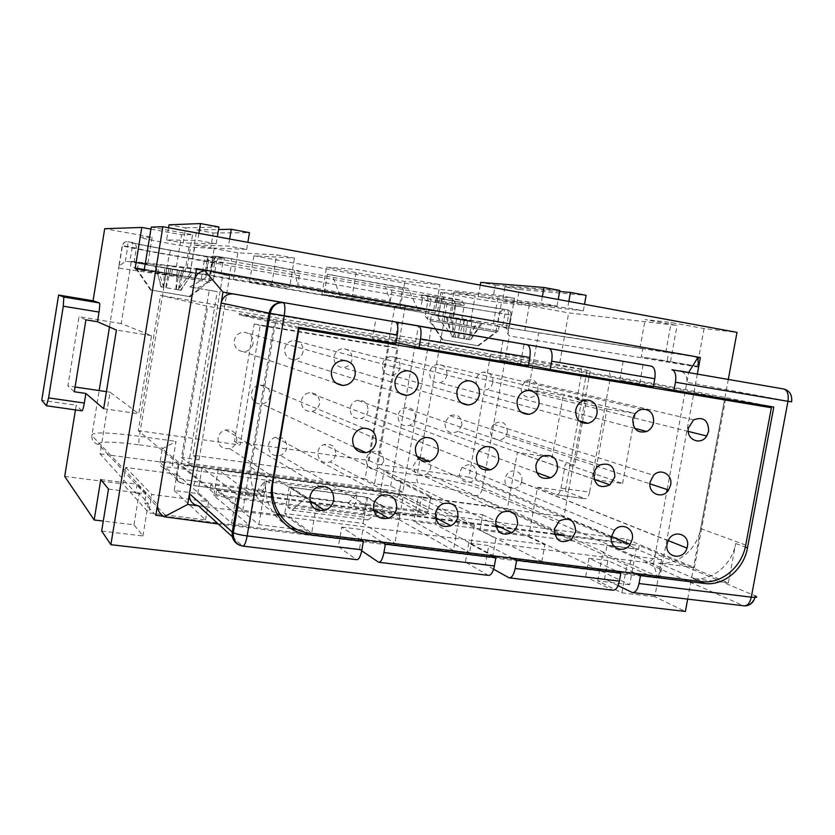 <?xml version="1.0" encoding="UTF-8"?>
<svg xmlns="http://www.w3.org/2000/svg" width="835" height="835" viewBox="0 0 835 835"><rect width="100%" height="100%" fill="white"/><g stroke="black" fill="none" stroke-linecap="round" stroke-linejoin="round"><path stroke-width="0.63" stroke-dasharray="4.17 3.13" d="M395.832 343.623L372.525 338.53L375.948 318.615M405.194 306.424L374.55 483.799L390.686 485.991L402.762 492.17L431.204 328.552L449.199 331.652L438.187 318.208L441.986 321.047L498.276 330.973L499.059 326.548L501.198 326.84L431.288 314.67L455.357 318.636L436.809 315.849L440.901 292.313L475.136 295.914L470.752 320.943L128.392 261.512L125.302 261.564L118.894 266.094L122.213 245.657C122.975 242.797 124.853 241.482 127.849 241.722L127.849 241.722C125.02 241.503 123.225 242.828 122.453 245.678L122.213 245.657C123.747 246.502 139.382 249.592 169.119 254.936L446.923 304.483L510.895 315.056L504.893 313.897L503.996 309.263C488.068 307.186 435.588 298.053 427.217 295.893L427.917 300.506L425.192 316.204L427.635 318.772L430.714 301.049L422.301 299.504L420.631 309.148L222.851 274.652L192.885 455.221L365.072 478.82L395.049 304.994M222.851 274.652L229.719 275.487L212.956 272.534L214.626 262.44L214.48 257.712L224.531 258.422L212.706 256.115L207.529 258.109L208.061 260.332L205.671 274.809M214.626 262.44L204.304 260.635L205.744 257.587L208.186 256.585C182.364 252.64 129.456 242.849 132.629 242.588L127.849 241.722C129.133 242.557 143.401 245.438 170.653 250.375L449.167 300.329L507.774 309.942L503.401 309.211L499.33 312.979C485.187 311.048 438.093 302.865 430.714 301.049C430.933 298.387 429.816 296.686 427.374 295.924L421.654 294.891L422.301 299.504M455.106 302.458L452.361 299.201L460.68 300.162L464.239 304.086L464.208 305.589L455.847 304.545L455.106 302.458L453.196 304.138L445.159 302.834L443.322 297.74L452.361 299.201M212.956 272.534L221.045 273.494L222.768 263.14L224.531 258.422M222.768 263.14L216.463 262.013L218.206 257.284C215.472 257.128 213.739 258.485 212.988 261.355L208.061 260.332M291.164 528.67L258.881 524.662L216.578 490.416L215.858 494.717L138.276 430.693L160.456 295.392L207.717 306.309L181.404 465.189L210.159 488.819L210.869 484.592L239.593 488.371M277.47 514.694L242.755 510.289L210.869 484.592M242.755 510.289L274.266 322.915L298.419 328.489M298.617 327.31L239.394 313.626L239.217 314.701L274.266 322.915M258.881 524.662L266.292 480.741C261.846 504.236 278.932 527.699 301.675 529.974L296.832 529.38M64.702 476.399L122.975 483.914L125.678 467.412L176.863 474.207L174.16 490.531L197.728 493.568L231.639 523.138L249.477 525.34L213.854 495.656L218.175 469.74L254.331 496.501L236.503 494.184L202.06 467.569L108.446 454.96L98.634 444.544C93.844 443.406 91.589 440.4 91.881 435.526L101.369 445.514L110.043 392.189L138.756 413.774L151.542 335.712L121.211 323.552L129.957 269.757L194.743 279.443M128.392 261.512L196.423 269.277M694.71 356.493L208.447 270.655M109.489 327.017L118.894 266.094M134.007 262.534L136.345 248.162L132.191 247.348L132.295 242.515C129.571 242.881 182.228 252.608 208.343 256.606L214.501 257.712L208.343 256.606L208.468 261.334L205.744 277.815L201.225 279.287L133.621 267.367L209.815 280.529L212.988 261.355L216.463 262.013L213.656 278.921L209.815 280.529M695.743 356.743L502.555 327.174L504.893 313.897L499.33 312.979L496.992 326.234L502.555 327.174M503.797 327.393L506.24 328.364C508.369 330.336 508.891 332.184 507.805 333.896L509.319 335.941L482.181 489.498L661.696 568.03L657.416 577.611L653.628 563.427L644.87 562.32C650.288 562.404 653.795 559.554 655.402 553.751L666.695 492.159M209.564 275.237L212.006 260.489C212.789 257.566 214.678 256.209 217.664 256.449L298.93 270.801L299.295 275.79L297.751 284.986L390.237 301.341L385.342 286.781L294.108 270.373L297.751 284.986M698.603 367.191L537.27 340.555L528.534 389.684L606.951 408.962L594.217 479.426L517.387 452.372L507.377 508.703L605.646 553.031L602.828 552.666L627.2 563.688L630.101 564.053L659.953 577.517L651.373 576.463L654.108 577.695L218.352 523.994M229.719 275.487L199.064 459.876L192.885 455.221M420.631 309.148L433.522 310.975L435.244 301.091L437.571 296.707L421.654 294.891M402.627 287.856L327.466 274.298L407.908 288.399L402.627 287.856L399.182 307.781L418.46 310.578L407.908 288.399M209.23 290.246L189.806 286.896L217.225 291.666L188.762 463.227L181.529 457.496L209.23 290.246L217.225 291.666M667.175 489.55L688.656 372.462M783.888 389.026C789.586 390.738 792.091 394.997 791.403 401.792L686.861 382.263C687.424 376.23 685.107 372.452 679.909 370.938M697.35 373.976L659.953 577.517M237.015 510.707L644.87 562.32L743.317 605.615C749.319 605.646 753.233 602.39 755.049 595.825L655.402 553.751L653.628 563.427M390.237 301.341L391.782 292.333L391.177 287.407L385.342 286.781M207.529 258.109L207.143 260.102L231.483 263.662L231.295 258.641L294.108 270.373M390.686 485.991L418.377 326.308L449.199 331.652M425.192 316.204L435.985 329.334M205.744 277.815L189.806 286.896M199.064 459.876L181.529 457.496M316.559 504.601L399.788 515.425L367.557 497.305L289.254 486.889L316.559 504.601L311.705 533.043L284.745 513.483L363.048 523.441L394.934 543.345L311.705 533.043M291.29 487.369L366.461 497.368L384.351 507.45L306.539 497.222L291.29 487.369L287.898 507.336L363.079 517.001L366.461 497.368M418.46 310.578L340.67 296.895L332.038 274.715M348.132 503.234L357.119 493.642L355.595 502.513L353.581 506.469L348.132 503.234L256.877 491.262L264.622 481.284L357.119 493.642M194.545 247.755L190.15 272.586L136.804 262.994L209.825 275.112L214.219 248.579L189.034 246.941C163.91 242.724 135.322 237.067 140.176 237.234L152.127 237.307L104.699 228.707M233.403 279.255L237.798 252.848L276.667 254.842L294.505 258.099L253.913 255.781L439.116 289.369L498.338 295.298L514.517 298.252L509.59 326.161L434.722 314.618L249.519 282.084L289.557 287.438L271.73 284.297L233.403 279.255L209.825 275.112M509.59 326.161L449.501 317.206L470.752 320.943M431.204 328.552L418.377 326.308M340.67 296.895L324.022 294.578L399.182 307.781M327.466 274.298L324.022 294.578M215.858 494.717L638.472 549.388L468.999 477.202L491.147 351.462L160.456 295.392M468.999 477.202L376.877 464.25L396.907 348.279L260.217 325.483L240.177 445.024L138.276 430.693M374.55 483.799L365.072 478.82M178.607 462.256L162.24 448.854L159.986 462.538L176.195 476.795L178.607 462.256L179.222 462.632C182.698 464.124 188.867 465.512 197.707 466.786L421.362 496.929L418.93 510.853C427.51 511.855 430.683 511.605 428.438 510.101L398.806 494.967L401.092 481.691L430.839 496.355L428.438 510.101L398.869 494.685L401.124 481.711L397.011 480.334L384.163 470.418L417.197 475.031C416.592 479.405 416.947 482.15 418.283 483.267C443.594 487.014 462.183 491.199 474.071 495.833L651.373 576.463L163.253 516.197M221.045 273.494L433.522 310.975M491.147 351.462L590.157 370.928L207.717 306.309M402.762 492.17L188.762 463.227M213.656 278.921L197.331 288.232M254.184 323.97L388.807 346.431L369.133 460.523L234.499 441.517L254.184 323.97L260.217 325.483M232.349 536.759L242.38 545.892L356.315 559.471L338.363 546.685L341.734 527.073L360.355 539.41M499.059 326.548L496.992 326.234M498.276 330.973L427.635 318.772M478.288 345.794L442.153 339.636L478.288 345.794M341.734 527.073L362.849 529.724L361.158 539.514M338.363 546.685L359.478 549.242L361.096 539.901M256.877 491.262L261.303 494.414L263.088 490.343L264.622 481.284M162.24 448.854L176.06 441.391L172.584 462.402L172.605 467.569C166.322 466.807 163.389 466.848 163.806 467.704L180.235 482.265C182.134 483.423 186.57 484.509 193.563 485.521L195.275 481.419L197.707 466.786M396.907 348.279L388.807 346.431M638.472 549.388L639.182 545.485L564.053 535.694M554.586 534.463L500.969 527.47M495.959 526.822L438.855 519.38M435.755 518.973L376.575 511.26M373.892 510.916L313.469 503.046M310.307 502.628L273.118 497.785M271.699 497.597L216.578 490.416M190.62 296.79L149.653 289.808L190.62 296.79M189.837 296.655L150.446 289.943L189.837 296.655L200.4 288.733M234.499 441.517L240.177 445.024M369.133 460.523L376.877 464.25M100.753 479.551L137.107 484.258L135.667 493.078L100.023 453.822L101.369 445.514L157.575 504.643M100.023 453.822L108.446 454.96L157.23 506.761M157.491 507.043L167.564 517.731M657.416 577.611L654.108 577.695M477.599 345.68L442.853 339.761L477.599 345.68M430.839 496.355C433.104 497.775 429.942 497.973 421.362 496.929M507.377 508.703L418.189 496.689L474.437 525.131L458.238 523.023L453.395 550.578L399.088 519.568L403.409 494.696L458.238 523.023M218.175 469.74L403.409 494.696M306.539 497.222L292.01 510.227L287.898 507.336M292.01 510.227L367.911 519.955L363.079 517.001M367.911 519.955L384.351 507.45M198.396 505.822L235.867 510.561M618.067 585.638L604.53 579.031L607.89 560.577L635.978 573.509M508.578 577.622L612.17 589.98L585.617 576.724L604.53 579.031M493.6 569.178L485.375 564.543L488.736 545.579L468.769 543.063L492.076 555.703M378.213 562.08L487.911 575.158L465.398 562.122L485.375 564.543M361.722 550.787L359.478 549.242M773.784 407.021L655.131 383.703L239.394 313.626M653.44 386.167L619.779 380.071L653.325 386.814M528.482 365.031L499.591 359.875L528.336 365.845M396.02 342.538L372.525 338.53M239.217 314.701L267.952 319.534M269.089 319.721L654.953 384.674L655.131 383.703M734.195 400.382L654.953 384.674M399.986 367.39C398.932 371.909 396.207 374.539 391.824 375.291C385.279 374.988 382.117 371.398 382.346 364.519C383.589 359.582 386.626 356.931 391.458 356.576C397.491 357.411 400.33 361.012 399.986 367.39M590.157 370.928L581.087 421.383M580.93 422.218L563.938 516.698L181.404 465.189M270.06 395.978C269.047 400.414 266.355 403.107 261.981 404.056C254.852 404.056 251.345 400.424 251.46 393.149C252.556 388.463 255.447 385.739 260.123 385.008C266.96 385.373 270.269 389.026 270.06 395.978M319.544 403.503C318.626 407.678 316.141 410.309 312.113 411.404C304.858 411.738 301.278 408.19 301.341 400.737C302.364 396.27 305.067 393.598 309.451 392.711C316.361 392.815 319.721 396.416 319.544 403.503M461.912 425.151L458.039 431.371C449.814 434.586 445.41 431.643 444.815 422.552L449.773 415.642C457.601 413.575 461.651 416.738 461.912 425.151M521.75 480.96L521.447 482.202C518.618 492.681 502.847 489.268 505.165 478.612L505.927 476.2C509.809 466.786 523.973 471.097 521.75 480.96M367.995 410.872C367.17 414.692 364.968 417.239 361.378 418.512C353.936 419.358 350.199 415.913 350.168 408.158C351.107 403.994 353.57 401.374 357.568 400.309C364.634 400.038 368.11 403.555 367.995 410.872M303.084 351.629C301.863 356.597 298.773 359.3 293.805 359.718C287.438 358.935 284.401 355.24 284.683 348.633C286.029 343.373 289.338 340.68 294.619 340.555C300.621 341.672 303.439 345.366 303.084 351.629M335.774 454.658L333.875 459.01L330.18 461.953C322.174 463.738 318.031 460.461 317.759 452.111C318.521 448.458 320.598 445.942 323.99 444.544C331.735 443.302 335.66 446.673 335.774 454.658M236.785 440.65C236.837 433.146 233.122 429.566 225.659 429.931C221.484 431.058 218.927 433.751 217.987 437.999C218.05 445.796 221.933 449.324 229.646 448.583C233.549 447.32 235.929 444.679 236.785 440.65M492.932 382.514L491.053 386.793L487.473 389.611C479.968 391.145 476.138 387.858 476.002 379.758C476.962 375.604 479.384 373.047 483.288 372.086C489.915 371.982 493.13 375.458 492.932 382.514M352.046 359.593C350.898 364.373 347.965 367.045 343.248 367.598C336.839 367.003 333.77 363.361 334.031 356.66C335.336 351.535 338.519 348.863 343.602 348.644C349.594 349.646 352.401 353.299 352.046 359.593M253.068 343.488C251.794 348.623 248.569 351.337 243.392 351.66C237.015 350.742 233.977 346.995 234.27 340.43C235.647 335.054 239.06 332.33 244.519 332.288C250.573 333.489 253.423 337.225 253.068 343.488M420.579 457.883C427.457 457.496 430.818 460.899 430.683 468.08L427.468 473.8C418.972 477.891 414.275 475.178 413.398 465.638L417.364 459.323L418.659 458.551M446.944 375.03C446.015 379.132 443.604 381.699 439.732 382.722C432.885 382.962 429.524 379.466 429.66 372.222C430.797 367.557 433.615 364.926 438.124 364.352C444.314 364.905 447.247 368.465 446.944 375.03M286.812 447.727C286.029 451.464 283.879 454.021 280.362 455.399C272.534 456.568 268.546 453.144 268.411 445.128C269.267 441.141 271.605 438.532 275.425 437.269C283.002 436.538 286.791 440.024 286.812 447.727M476.681 474.583L475.011 478.58C470.032 486.346 457.747 481.242 459.751 472.192L462.131 467.308C470.669 462.173 475.522 464.594 476.681 474.583M383.724 461.442L379.184 468.153C370.938 470.846 366.565 467.767 366.085 458.947L367.87 454.751L371.314 451.839C379.309 449.835 383.442 453.029 383.724 461.442M415.444 418.084L413.555 422.385L409.943 425.265C402.178 426.946 398.191 423.669 397.982 415.433C398.786 411.676 400.925 409.16 404.401 407.887C411.759 406.979 415.444 410.371 415.444 418.084M507.44 432.071C506.49 422.343 501.825 419.744 493.422 424.264L490.688 429.524C488.673 438.573 500.885 443.771 505.801 436.006L507.44 432.071M537.98 389.841L536.456 393.619C531.644 401.51 519.37 396.27 521.405 387.137L525.518 380.781C533.419 378.046 537.573 381.063 537.98 389.841M561.861 534.703L626.083 543.074L563.938 516.698M554.409 533.732L498.944 526.488M495.781 526.081L437.029 518.41M435.557 518.222L374.936 510.31M373.694 510.154L312.019 502.106M310.098 501.856L272.982 497.013M271.615 496.835L210.159 488.819M272.502 492.692L626.782 539.233L626.156 542.656M240.741 488.517L271.375 492.546M279.725 514.464L286.008 515.779L280.09 515.028M626.782 539.233L694.407 567.56L658.45 562.999C677.248 565.796 697.204 549.388 700.659 528.555L724.707 398.504M275.414 323.103L251.158 467.339C248.987 489.279 257.524 504.653 276.771 513.483M725.646 398.66L694.407 567.56M436.809 315.849L538.638 332.862L537.27 340.555L509.319 335.941M119.04 268.118L129.957 269.757L131.335 261.334L147.743 264.215L136.001 262.848L140.176 237.234M434.983 313.031L351.786 298.387L321.955 294.223L400.236 307.99L434.983 313.031L439.92 284.641L404.818 281.437L326.537 267.21L356.722 269.454L439.92 284.641M728.308 379.361L687.675 599.123M582.506 421.769L586.274 400.873L576.933 399.36L581.317 374.915C581.974 370.082 581.317 367.233 579.365 366.367L559.805 362.588L587.59 367.306L565.337 491.137L537.521 487.222L528.753 536.31L479.927 530.006L482.63 514.757L437.832 508.807L435.129 524.223L413.868 521.478L418.189 496.689M528.534 389.684L563.291 395.331L552.154 457.517L517.387 452.372M524.798 330.43L529.181 305.714L568.687 312.874L677.081 325.431L645.142 319.586L671.204 322.529L704.062 328.562L737.002 332.372M559.805 362.588L568.687 312.874M582.308 422.865L574.699 465.21L565.358 463.832L560.995 488.131C560.024 492.525 558.563 494.737 556.601 494.748L584.844 498.652L565.337 491.137M560.995 488.131L589.614 492.17L609.926 379.706C610.573 374.915 609.884 372.076 607.849 371.199L587.59 367.306M537.521 487.222L556.34 494.675M589.614 492.17C588.644 496.533 587.141 498.725 585.116 498.725L584.844 498.652M194.294 244.958L210.723 247.943L213.196 232.975L196.768 229.949L194.294 244.958L228.487 246.054L246.69 249.373L210.723 247.943M168.576 227.767L166.582 239.937L197.728 240.438L216.171 243.799L183.189 242.943L185.673 227.892L169.056 224.824M166.582 239.937L183.189 242.943M502.482 300.871L516.844 303.47L519.318 289.505L504.956 286.854L502.482 300.871L567.664 307.948L583.341 310.808L516.844 303.47M480.25 285.121L478.257 296.477L541.184 303.115L557.06 306.017L492.775 299.107L495.249 285.059L480.73 282.387M478.257 296.477L492.775 299.107M237.798 252.848L214.219 248.579M150.916 229.103L181.633 234.729L192.551 234.698L151.25 227.12M529.181 305.714L501.47 302.614L497.305 326.255M440.901 292.313L442.477 292.761C459.01 296.06 492.65 301.675 501.47 302.614M475.136 295.914L453.885 292.052L449.501 317.206M514.517 298.252L453.885 292.052M229.656 239.008L228.487 246.054M196.768 229.949L218.54 229.521M246.69 249.373L247.859 242.359M213.196 232.975L249.477 232.662M216.171 243.799L217.34 236.743M198.897 233.341L197.728 240.438M185.673 227.892L218.958 226.984M568.823 301.425L567.664 307.948M504.956 286.854L559.648 291.498M583.341 310.808L584.51 304.305M519.318 289.505L586.118 295.339M557.06 306.017L558.218 299.473M542.353 296.55L541.184 303.115M495.249 285.059L559.836 290.444M321.955 294.223L326.537 267.21M400.236 307.99L404.818 281.437M351.786 298.387L356.722 269.454M294.505 258.099L289.557 287.438M271.73 284.297L276.667 254.842M253.913 255.781L249.519 282.084M439.116 289.369L434.722 314.618M493.401 323.312L498.338 295.298M190.443 272.627L201.016 273.984L136.001 262.848M152.127 237.307L147.743 264.215M75.432 409.912L76.194 405.236L41.75 400.278M121.211 323.552L79.054 316.715L67.896 385.958L75.077 387.012M106.421 391.646L110.043 392.189M197.728 493.568L202.06 467.569M528.753 536.31L629.705 584.74L636.26 548.866L661.602 559.68L654.786 596.764L685.399 611.45M594.833 479.52L622.586 483.517L565.358 463.832M622.586 483.517L635.31 413.523L606.951 408.962M576.933 399.36L635.31 413.523M704.062 328.562L697.131 366.273L670.422 361.889L677.081 325.431M630.101 564.053L631.604 555.849L607.087 545.088L605.646 553.031M661.602 559.68L631.604 555.849M636.26 548.866L607.087 545.088M453.395 550.578L469.583 552.593L413.868 521.478M479.927 530.006L541.821 561.527L492.859 555.473L435.129 524.223M654.786 596.764L621.877 592.86L597.714 580.868L629.705 584.74M101.651 531.05L142.931 535.955L133.976 524.798L103.279 521.082M174.16 490.531L205.546 519.902L148.755 512.878L122.975 483.914M213.854 495.656L399.088 519.568M399.788 515.425L394.934 543.345M367.557 497.305L363.048 523.441M289.254 486.889L284.745 513.483M254.331 496.501L249.477 525.34M231.639 523.138L236.503 494.184M474.437 525.131L469.583 552.593M621.877 592.86L627.2 563.688M597.714 580.868L602.828 552.666M696.327 356.942L639.934 348.268L642.752 348.759L641.28 356.816L667.165 361.054L668.689 352.725M642.752 348.759L538.638 332.862M639.934 348.268L645.142 319.586M665.787 352.213L671.204 322.529M670.422 361.889L641.28 356.816M697.131 366.273L667.165 361.054M151.542 335.712L116.43 330.065M85.911 319.857L79.054 316.715M74.315 391.761L67.896 385.958M81.987 410.851L76.194 405.236M133.976 524.798L139.121 493.516L148.286 503.474L144.695 503.025L146.209 493.871L137.107 484.258M142.931 535.955L148.286 503.474M135.667 493.078L139.121 493.516M155.821 515.279L144.695 503.025M108.508 489.059L146.209 493.871M103.644 408.712L138.756 413.774M183.512 267.169L172.939 265.989L171.478 274.945L181.978 276.479L183.512 267.169L196.528 268.63M131.335 261.334L172.939 265.989M144.267 269.903L181.978 276.479M187.092 267.805L192.551 234.698M135.103 268.609L171.478 274.945M176.404 266.595L181.633 234.729M205.546 519.902L208.573 501.72L151.793 494.466L148.755 512.878M176.863 474.207L208.573 501.72M125.678 467.412L151.793 494.466M552.154 457.517L574.699 465.21M586.274 400.873L563.291 395.331M437.832 508.807L495.896 538.408L492.859 555.473M541.821 561.527L544.848 544.66L495.896 538.408M482.63 514.757L544.848 544.66M209.835 282.282L135.761 269.381L209.835 282.282M495.572 332.038L430.244 320.661L495.572 332.038M639.683 383.411L643.075 364.718M394.757 342.267L397.627 325.65M503.004 340.534L499.591 359.875M520.612 363.402L524.015 344.197M623.181 361.263L619.779 380.071M728.36 582.955L693.113 578.582C712.036 581.348 732.17 564.658 735.708 543.533L728.36 582.955L639.182 545.485M382.273 542.124L362.849 529.724M512.763 558.26L488.736 545.579M607.89 560.577L588.978 558.197L616.439 571.088M588.978 558.197L585.617 576.724M612.17 589.98L612.786 590.199M468.769 543.063L465.398 562.122M487.911 575.158L488.433 575.378M166.092 287.762L170.851 268.807L157.251 266.522L163.65 287.334L178.763 289.933L183.596 271.041L193.042 272.805L190.745 272.513L178.273 289.787L181.059 290.277L192.207 272.732M163.65 287.334L160.915 286.843L161.562 286.916L155.216 266.271L157.251 266.522M155.216 266.271L166.76 268.296L164.85 268.066L163.305 287.209L178.273 289.787M190.745 272.513L164.85 268.066M170.851 268.807L183.596 271.041M168.879 268.557L165.748 287.689M181.059 290.277L178.763 289.933M161.562 286.916L163.305 287.209M180.485 290.215L193.042 272.805M178.398 289.86L181.539 270.78M179.316 270.509L176.206 289.432M163.65 287.271L166.76 268.296M177.323 270.258L175.851 289.359M446.37 317.363L451.798 336.682L447.445 317.498L446.37 317.363L482.025 323.521L471.879 321.736L475.814 322.331L469.447 339.741L458.279 337.831L455.743 337.382L450.472 317.978L460.722 319.774L457.59 337.705M458.279 337.831L464.594 320.358L475.814 322.331M464.594 320.358L460.722 319.774M447.445 317.498L450.472 317.978M451.599 336.63L453.436 336.943L452.758 336.818L452.779 318.584M456.547 319.147L453.436 336.943M451.798 336.682L455.743 337.382M471.879 321.736L468.748 339.615L470.585 339.928L466.347 339.156L477.714 322.863M463.801 320.515L463.832 338.718L466.347 339.156M463.832 338.718L452.758 336.818M468.748 339.615L469.447 339.741M482.025 323.521L470.585 339.928M467.631 321.099L464.521 338.843M125.302 261.564L127.745 246.555L122.453 245.678L119.175 265.895M506.24 328.364L508.672 314.576L507.805 309.952C510.091 310.641 511.135 312.342 510.895 315.056L507.586 333.791M266.292 480.741L272.022 484.592M201.225 279.287L204.304 260.635C180.955 256.992 133.777 248.36 136.345 248.162C136.554 245.375 135.312 243.517 132.629 242.588L127.859 241.722L127.745 246.555L132.191 247.348L129.853 261.772M455.847 304.514L453.436 318.271L455.847 304.545M450.806 317.843L453.196 304.138M229.009 278.504L231.483 263.662L299.295 275.79M438.187 318.208L440.984 302.124L445.159 302.834L441.986 321.047M435.244 301.091L440.984 302.124L443.322 297.74L437.571 296.707M461.765 319.523L464.208 305.589L455.096 303.658L454.282 298.763L460.68 300.162M391.135 287.397L454.282 298.763M421.623 294.891L427.374 295.924C435.452 298.043 487.567 307.061 503.401 309.211L507.805 309.952C510.258 310.662 511.364 312.373 511.124 315.087L507.805 333.896M217.664 256.449L212.706 256.115M423.293 514.11C424.827 515.174 422.604 515.362 416.613 514.673L416.769 514.736C430.328 514.256 423.084 517.199 428.376 510.394C427.53 512.961 425.84 514.203 423.293 514.11L393.984 498.464L397.011 497.67L398.838 494.675C395.247 493.141 389.204 491.742 380.687 490.5L172.584 462.402C163.629 461.306 159.422 461.348 159.986 462.538C159.809 465.335 161.082 467.057 163.806 467.704M207.143 260.102L204.742 274.611M474.071 495.833C478.288 495.959 480.991 493.84 482.181 489.498C472.558 485.177 442.206 478.465 417.197 475.031L446.923 304.483L449.167 300.329M170.653 250.375L169.119 254.936L139.382 436.277L176.06 441.391M393.984 498.464L381.251 495.499L380.687 490.5L384.163 470.418M391.782 292.333L455.096 303.658L452.633 317.78M98.634 444.544C98.175 441.224 111.723 441.329 139.278 444.846C138.662 443.782 138.704 440.922 139.382 436.277C107.35 432.102 91.516 431.852 91.881 435.526L99.177 390.582M239.415 545.14L242.995 546.121M263.088 490.343L195.275 481.419C186.435 480.167 180.276 478.758 176.811 477.192L179.222 462.632M261.188 494.362L193.563 485.521M139.278 444.846L163.023 448.113M353.581 506.469L416.769 514.736L418.93 510.853L355.595 502.513M180.235 482.265C177.354 481.586 176.008 479.76 176.195 476.795L176.811 477.192C177.312 480.386 178.617 482.233 180.725 482.734L193.657 485.573L261.303 494.414M416.613 514.673L353.435 506.417M755.268 595.919L754.986 597.422M631.698 592.307L744.987 605.897M397.011 480.334L418.283 483.267M381.251 495.499L172.605 467.569M701.431 581.598L658.45 562.999M286.008 515.779L309.848 533.158M251.158 467.339L272.544 481.534M745.718 545.088L700.659 528.555M581.317 374.915L609.926 379.706M579.365 366.367L607.849 371.199M189.034 246.941L184.952 271.73M81.913 410.81L46.374 405.726M438.406 316.194L442.477 292.761M735.708 543.533L745.311 547.071M301.675 529.974L304.692 532.198M693.113 578.582L699.532 581.369M391.177 287.407L454.323 298.763C468.717 302.646 457.81 296.936 464.239 304.086L455.388 303.011M136.126 262.806L135.333 267.628M231.295 258.641L218.321 256.522C217.34 255.353 215.451 256.7 212.674 260.562L210.232 275.331M521.186 412.156L391.824 375.291M354.155 447.163L261.981 404.056M416.905 456.307L312.113 411.404M593.946 479.207L458.039 431.371M668.188 540.589L521.447 482.202M477.745 464.824L361.378 418.512M399.683 393.243L293.805 359.718M435.432 517.575L330.18 461.953M225.659 429.931L247.233 442.884M248.298 443.521L319.721 486.387M634.767 428.334L487.473 389.611M461.379 402.919L343.248 367.598M336.067 383.15L243.392 351.66M571.641 539.128L427.468 473.8M579.072 420.83L439.732 382.722M373.558 509.517L280.362 455.399M611.491 536.435L475.011 478.58M495.583 524.85L379.184 468.153M536.728 472.589L409.943 425.265M493.422 424.264L653.565 475.334M688.259 431.413L536.456 393.619M556.601 494.748L585.116 498.725M190.15 272.586L194.252 247.734M189.107 296.508L208.385 282.053M208.479 282.063L209.512 275.79M505.801 436.006L649.922 483.82M586.306 399.923L438.124 364.352M468.946 380.718L343.602 348.644M641.896 409.307L483.288 372.086M614.466 530.308L462.131 467.308M599.979 464.991L449.773 415.642M693.572 419.89L525.518 380.781M137.368 269.632L138.412 263.213M543.961 455.722L404.401 407.887M559.335 520.936L417.364 459.323M150.519 289.985L135.228 267.607M229.646 448.583L309.879 500.708M502.305 512.168L371.314 451.839M363.695 428.188L260.123 385.008M668.104 540.777L505.927 476.2M477.724 345.7L495.833 332.069M442.884 339.761L430.317 320.671M443.343 503.62L323.99 444.544M485.793 446.652L357.568 400.309M151.271 290.11L137.284 269.621M382.482 495.061L275.425 437.269M407.595 370.74L294.619 340.555M528.545 390.436L391.458 356.576M495.917 332.09L496.961 326.182M430.401 320.682L431.445 314.691M344.458 360.48L244.519 332.288M478.424 345.826L498.161 330.963M442.195 339.647L435.348 329.251M425.683 437.509L309.451 392.711M632.867 592.589L632.325 592.526M160.915 286.843L155.905 266.313M470.345 339.866L480.887 323.364"/><path stroke-width="1.25" d="M304.692 532.198L307.885 534.557C284.829 532.26 267.492 508.463 272.022 484.592L298.617 327.31L395.832 343.623L397.324 335.023C398.368 327.55 397.804 323.228 395.644 322.06L418.69 326.036C420.955 327.216 421.571 331.526 420.527 338.958L419.045 347.517L528.336 365.845L529.818 357.505L420.527 338.958M643.075 364.718L233.685 293.962C227.078 293.502 222.903 296.519 221.15 303.022L189.472 493.704C189.044 500.311 192.019 504.35 198.396 505.822L187.687 504.465L164.14 516.761C159.266 513.556 157.074 509.517 157.575 504.643L196.528 268.63L207.184 270.509L196.423 269.277M418.69 326.036L548.992 348.508C551.778 349.761 552.676 353.988 551.695 361.221L550.213 369.519L653.325 386.814L654.797 378.714L551.695 361.221M548.992 348.508L643.086 364.686M695.743 356.743L700.367 357.557L698.603 367.191L697.82 357.63L694.71 356.493L208.447 270.655L204.826 270.676C199.2 271.699 195.849 274.621 194.743 279.443M204.826 270.676L222.966 292.114L283.336 302.688C285.027 303.794 285.33 308.178 284.224 315.828L247.15 535.934L361.889 549.868L363.35 541.393L360.355 539.41M222.966 292.114L221.15 303.022L269.027 313.125L232.255 532.104L233.32 532.74C236.43 534.066 241.044 535.12 247.15 535.934C245.866 542.677 244.384 546.069 242.703 546.09C236.221 544.691 233.09 540.245 233.32 532.74L270.164 313.355L397.324 335.023M679.909 370.938L688.656 372.452L697.82 357.63M698.603 367.191L697.35 373.976M666.695 492.159L667.175 489.55M187.687 504.465L189.472 493.704L232.255 532.104C231.619 538.231 234.009 542.573 239.415 545.14M242.995 546.121L356.733 559.68C358.852 559.711 360.574 556.444 361.889 549.868M564.053 535.694L554.586 534.463M500.969 527.47L495.959 526.822M438.855 519.38L435.755 518.973M376.575 511.26L373.892 510.916M313.469 503.046L310.307 502.628M273.118 497.785L271.699 497.597M218.352 523.994L164.14 516.761M235.867 510.561L237.015 510.707M699.532 581.369L704.364 583.456L640.497 575.586L639.036 583.529C637.637 589.687 635.404 592.683 632.325 592.526L618.067 585.638M512.763 558.26L516.625 560.306L515.164 568.478C513.796 574.824 511.782 577.945 509.11 577.841L493.6 569.178M382.273 542.124L385.405 544.117L383.933 552.54C382.607 559.085 380.844 562.341 378.652 562.289L361.722 550.787M671.966 369.717L671.998 369.728C675.233 371.032 676.392 375.197 675.463 382.221L673.981 390.279L773.784 407.021L747.482 547.875C743.881 569.293 723.507 586.243 704.364 583.456M673.981 390.279L653.44 386.167M550.213 369.519L528.482 365.031M419.045 347.517L396.02 342.538M267.952 319.534L269.089 319.721M298.419 328.489L771.363 407.741L734.195 400.382M539.003 404.161C537.625 409.933 534.212 413.315 528.753 414.317C520.622 414.003 516.74 409.453 517.105 400.675C518.702 394.35 522.512 390.937 528.545 390.436C536.028 391.448 539.514 396.02 539.003 404.161M333.718 499.988C333.843 490.343 329.178 485.813 319.721 486.387C314.43 487.89 311.173 491.387 309.952 496.867C309.962 506.887 314.847 511.354 324.617 510.289C329.564 508.598 332.591 505.165 333.718 499.988M479.384 394.652C477.891 400.779 474.196 404.223 468.299 404.985C460.283 404.286 456.484 399.652 456.891 391.072C458.572 384.486 462.59 381.042 468.946 380.718C476.42 381.95 479.906 386.595 479.384 394.652M396.688 508.275C395.675 513.066 392.951 516.374 388.515 518.201C378.652 519.829 373.673 515.508 373.569 505.238C374.685 500.113 377.66 496.731 382.482 495.061C392.012 494.007 396.75 498.411 396.688 508.275M376.115 442.174C374.811 447.884 371.387 451.37 365.855 452.633C356.858 452.727 352.464 448.103 352.673 438.761C354.113 432.718 357.787 429.19 363.695 428.188C372.306 428.585 376.449 433.24 376.115 442.174M557.509 468.55C556.611 472.808 554.315 475.877 550.599 477.766C540.955 480.021 536.049 475.898 535.893 465.408C536.947 460.628 539.629 457.392 543.961 455.722C553.094 454.47 557.613 458.749 557.509 468.55M597.046 413.419C595.846 418.648 592.84 421.936 588.028 423.282C579.563 423.669 575.461 419.243 575.732 410.016C577.194 404.067 580.722 400.696 586.306 399.923C593.946 400.56 597.526 405.058 597.046 413.419M498.662 459.991C497.597 464.886 494.821 468.164 490.333 469.834C481.033 471.013 476.42 466.661 476.472 456.766C477.683 451.432 480.793 448.061 485.793 446.652C494.612 446.214 498.902 450.66 498.662 459.991M708.664 431.215L706.734 436.016C700.742 446.047 685.796 439.565 688.426 427.99L693.572 419.89C703.279 416.341 708.31 420.12 708.664 431.215M438.229 451.203C437.018 456.557 433.887 459.96 428.814 461.411C419.734 461.943 415.266 457.434 415.423 447.884C416.759 442.153 420.182 438.699 425.683 437.509C434.346 437.561 438.532 442.132 438.229 451.203M687.382 546.518L686.996 548.073C683.374 561.35 664.138 557.342 667.134 543.846L668.104 540.777C673.01 528.826 690.253 534.035 687.382 546.518M632.262 539.264L630.154 544.347C623.922 554.252 608.882 548.031 611.481 536.529L614.466 530.308C621.334 521.76 634.715 528.555 632.262 539.264M355.167 374.852C353.518 381.459 349.406 384.998 342.851 385.446C334.793 384.319 330.973 379.528 331.401 371.064C333.196 364.102 337.549 360.574 344.458 360.48C352.099 361.983 355.668 366.774 355.167 374.852M517.606 524.182L515.633 529.119L511.886 532.793C501.605 536.362 496.209 532.532 495.708 521.301C496.554 517.189 498.756 514.151 502.305 512.168C512.273 509.486 517.366 513.494 517.606 524.182M653.586 422.427C652.678 426.664 650.413 429.681 646.77 431.497C637.522 433.522 632.867 429.399 632.815 419.118C634.047 413.836 637.074 410.57 641.896 409.307C650.047 409.108 653.941 413.482 653.586 422.427M418.126 384.883C416.54 391.281 412.626 394.767 406.374 395.362C398.378 394.412 394.59 389.695 395.007 381.198C396.761 374.424 400.957 370.938 407.595 370.74C415.131 372.118 418.638 376.836 418.126 384.883M575.691 531.822L571.641 539.128C561.078 544.472 555.317 541.101 554.356 529.014L559.335 520.936C569.647 516.729 575.096 520.362 575.691 531.822M670.63 484.999C673 474.666 660.558 467.558 653.565 475.334L650.121 482.025C647.522 493.516 662.426 499.904 668.564 490.009L670.63 484.999M457.966 516.333C457.069 520.643 454.72 523.775 450.89 525.737C440.859 528.158 435.713 524.036 435.463 513.379C436.454 508.703 439.085 505.446 443.343 503.62C453.04 501.908 457.914 506.146 457.966 516.333M614.81 476.889L609.947 484.832C599.77 489.028 594.374 485.354 593.758 473.821C594.572 469.875 596.649 466.932 599.979 464.991C609.665 462.256 614.602 466.222 614.81 476.889M771.363 407.741L745.718 545.088C742.023 567.08 721.106 584.469 701.431 581.598L309.848 533.158C286.207 530.799 268.432 506.375 273.076 481.889L298.993 328.625M581.087 421.383L580.93 422.218M418.659 458.551L420.579 457.883M561.861 534.703L554.409 533.732M498.944 526.488L495.781 526.081M437.029 518.41L435.557 518.222M374.936 510.31L373.694 510.154M312.019 502.106L310.098 501.856M272.982 497.013L271.615 496.835M239.593 488.371L240.741 488.517M271.375 492.546L272.502 492.692M280.09 515.028L277.47 514.694M276.771 513.483L279.725 514.464M163.253 516.197L155.821 515.279L157.575 504.643M728.308 379.361L737.002 332.372L162.888 226.713L110.878 544.681L101.651 531.05L108.508 489.059L100.753 479.551L94.178 519.986L64.702 476.399L75.432 409.912M687.675 599.123L685.399 611.45L110.878 544.681M582.506 421.769L582.308 422.865M93.061 300.777L99.365 302.917L63.815 297.02L63.293 306.215L48.587 397.888L46.436 405.768L41.75 400.278L58.607 295.047L93.061 300.777L104.699 228.707L141.804 227.433L150.916 229.103M141.804 227.433L135.103 268.609L144.267 269.903L151.25 227.12L162.888 226.713M218.54 229.521L231.274 229.281L229.656 239.008M247.859 242.359L249.477 232.662L231.274 229.281M217.34 236.743L218.958 226.984L200.515 223.55L198.897 233.341M168.576 227.767L169.056 224.824L200.515 223.55M559.648 291.498L570.43 292.417L568.823 301.425M584.51 304.305L586.118 295.339L570.43 292.417M558.218 299.473L559.836 290.444L543.961 287.49L542.353 296.55M480.25 285.121L480.73 282.387L543.961 287.49M75.077 387.012L106.421 391.646M103.279 521.082L94.178 519.986M700.367 357.557L696.327 356.942M85.869 393.462L103.644 408.712L116.43 330.065L97.476 321.726L85.911 319.857L74.315 391.761L85.869 393.462L84.314 403.055L48.587 397.888M99.365 302.917C99.939 303.669 99.824 306.727 99.031 312.071L97.476 321.726M63.815 297.02L58.607 295.047M46.478 405.768L81.987 410.851C82.675 410.611 83.458 408.012 84.314 403.055M594.217 479.426L594.833 479.52M307.885 534.557L363.35 541.393M397.627 325.65L398.18 322.446M418.669 326.036L527.229 344.761C529.954 345.993 530.809 350.241 529.818 357.505M548.971 348.508L651.436 366.179C654.63 367.473 655.736 371.658 654.797 378.714M296.832 529.38L291.164 528.67M640.497 575.586L635.978 573.509M385.405 544.117L495.823 557.738L492.076 555.703M516.625 560.306L620.854 573.154L616.439 571.088M509.58 577.893L612.786 590.199C615.802 590.345 618.004 587.329 619.393 581.139L620.854 573.154M379.038 562.341L488.433 575.378C491.032 575.472 493.005 572.33 494.372 565.963L495.823 557.738M269.027 313.125C271.041 305.652 275.811 302.166 283.326 302.688C276.51 302.301 272.116 305.85 270.164 313.355L269.027 313.125M99.177 390.582L109.489 327.017M755.268 595.919C758.023 597.296 756.698 597.714 751.291 597.161L787.958 401.311L675.463 382.221M632.867 592.589L744.016 605.834C747.45 606.043 749.872 603.152 751.291 597.161L639.036 583.529M198.396 505.822L232.349 536.759M272.544 481.534L273.076 481.889M99.031 312.071L63.293 306.215M783.888 389.026L783.846 389.016C787.478 390.373 788.845 394.464 787.958 401.311L791.632 401.833C792.3 394.997 789.701 390.728 783.846 389.016L671.998 369.728M745.311 547.071L747.482 547.875M515.164 568.478L619.393 581.139M383.933 552.54L494.372 565.963M744.987 605.897C749.966 605.584 753.306 602.755 754.986 597.422M528.753 414.317L521.186 412.156M365.855 452.633L354.155 447.163M428.814 461.411L416.905 456.307M609.947 484.832L593.946 479.207M686.996 548.073L668.188 540.589M490.333 469.834L477.745 464.824M406.374 395.362L399.683 393.243M450.89 525.737L435.432 517.575M247.233 442.884L248.298 443.521M646.77 431.497L634.767 428.334M468.299 404.985L461.379 402.919M342.851 385.446L336.067 383.15M588.028 423.282L579.072 420.83M388.515 518.201L373.558 509.517M630.154 544.347L611.491 536.435M511.886 532.793L495.583 524.85M550.599 477.766L536.728 472.589M706.734 436.016L688.259 431.413M649.922 483.82L668.564 490.009M309.879 500.708L324.617 510.289"/></g></svg>
